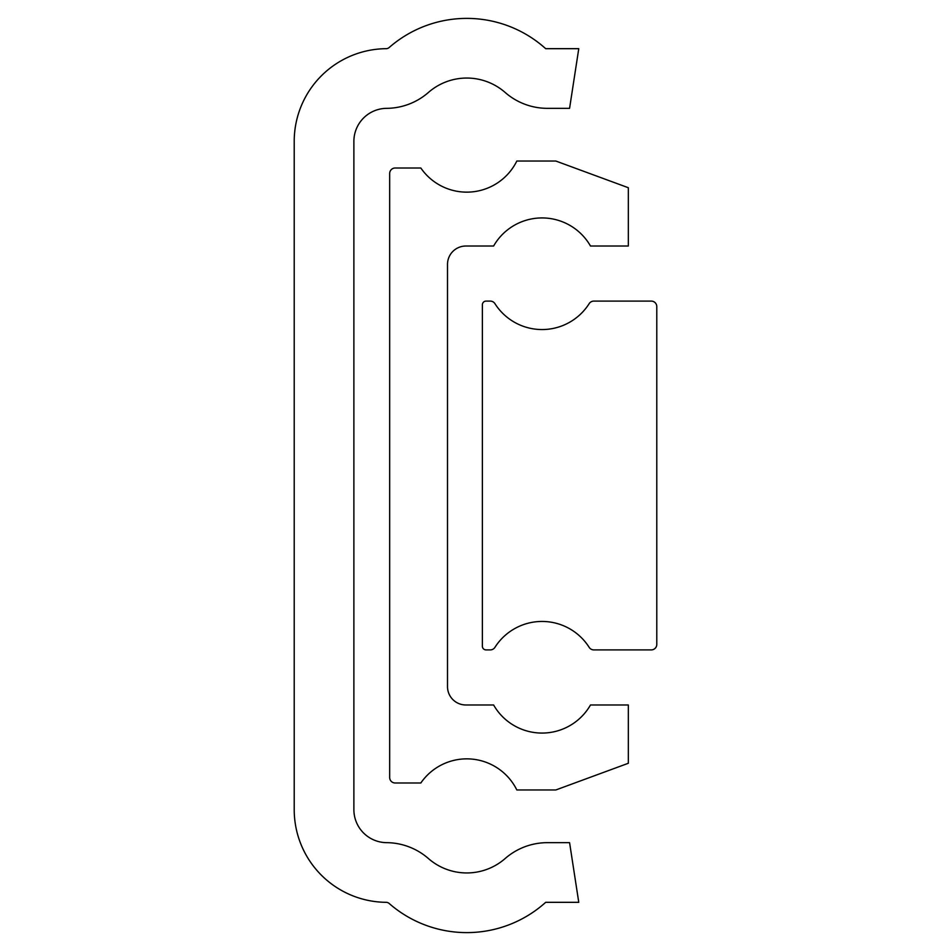 <?xml version="1.0" encoding="UTF-8"?>
<svg xmlns="http://www.w3.org/2000/svg" width="951" height="951" viewBox="0 0 951 951"><rect width="100%" height="100%" fill="white"/><g stroke="black" fill="none" stroke-linecap="round" stroke-linejoin="round"><path stroke-width="1.43" d="M482.383 646.228L482.383 304.772A3.673 3.673 0 0 1 486.056 301.098L490.276 301.098A5.504 5.504 0 0 1 494.936 303.654A55.812 55.812 0 0 0 589.168 303.654A5.504 5.504 0 0 1 593.816 301.098L651.28 301.098A5.504 5.504 0 0 1 656.784 306.614L656.784 644.386A5.504 5.504 0 0 1 651.28 649.902L593.816 649.902A5.504 5.504 0 0 1 589.168 647.346A55.812 55.812 0 0 0 494.936 647.346A5.504 5.504 0 0 1 490.276 649.902L486.056 649.902A3.673 3.673 0 0 1 482.383 646.228M386.154 48.679A92.711 92.711 0 0 0 294.216 141.39L294.216 809.61A92.711 92.711 0 0 0 386.154 902.321A4.589 4.589 0 0 1 389.137 903.45A117.948 117.948 0 0 0 545.696 902.321L578.767 902.321L569.578 842.657L547.431 842.657A64.252 64.252 0 0 0 505.147 858.539A58.284 58.284 0 0 1 428.414 858.539A64.252 64.252 0 0 0 386.653 842.657A33.047 33.047 0 0 1 353.879 809.61L353.879 141.39A33.047 33.047 0 0 1 386.653 108.343A64.252 64.252 0 0 0 428.414 92.461A58.284 58.284 0 0 1 505.147 92.461A64.252 64.252 0 0 0 547.431 108.343L569.578 108.343L578.767 48.679L545.696 48.679A117.948 117.948 0 0 0 389.137 47.55A4.589 4.589 0 0 1 386.154 48.679M389.672 777.478A5.504 5.504 0 0 0 395.188 782.994L420.829 782.994A55.812 55.812 0 0 1 516.833 789.972L555.812 789.972L628.326 763.273L628.326 704.976L590.488 704.976A55.812 55.812 0 0 1 493.605 704.976L465.859 704.976A18.354 18.354 0 0 1 447.505 686.61L447.505 264.39A18.354 18.354 0 0 1 465.859 246.024L493.605 246.024A55.812 55.812 0 0 1 590.488 246.024L628.326 246.024L628.326 187.727L555.812 161.028L516.833 161.028A55.812 55.812 0 0 1 420.829 168.006L395.188 168.006A5.504 5.504 0 0 0 389.672 173.522L389.672 777.478"/></g></svg>
